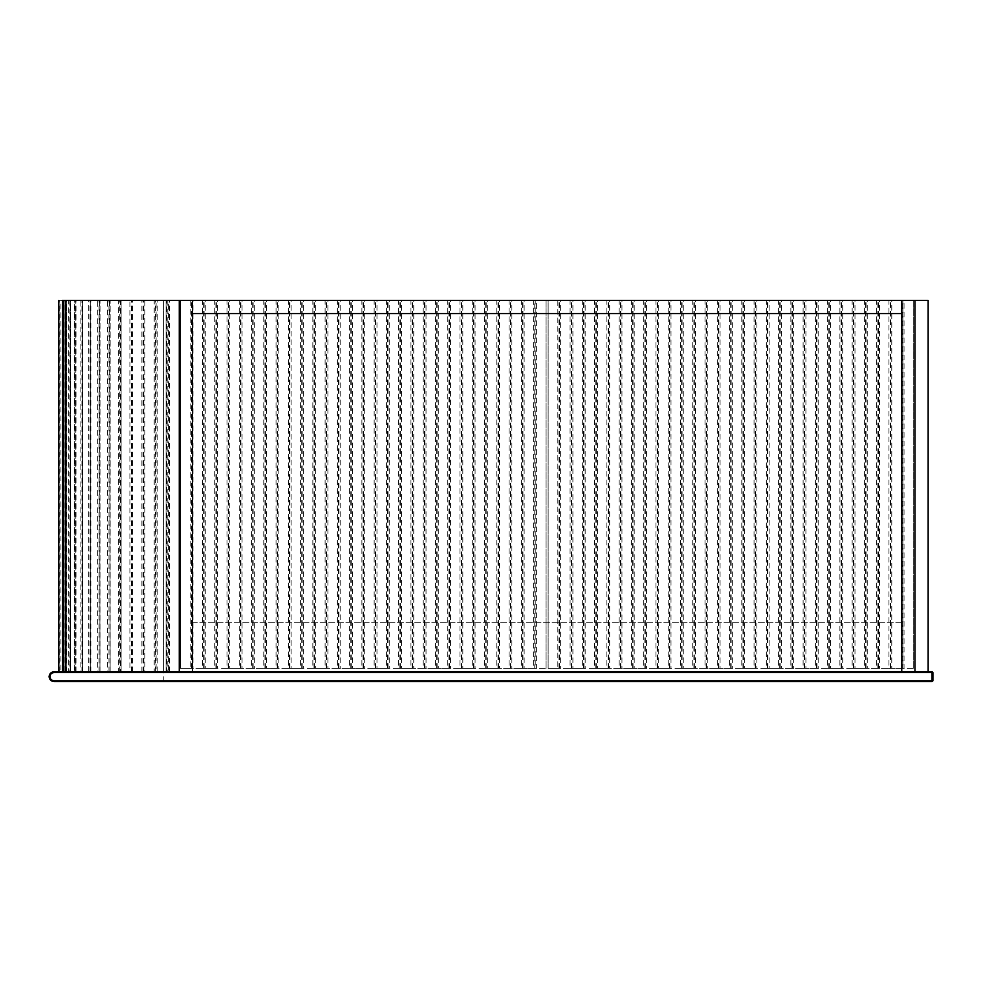 <?xml version="1.0" encoding="UTF-8"?>
<svg xmlns="http://www.w3.org/2000/svg" width="982" height="982" viewBox="0 0 982 982"><rect width="100%" height="100%" fill="white"/><g stroke="black" fill="none" stroke-linecap="round" stroke-linejoin="round"><path stroke-width="0.74" stroke-dasharray="4.91 3.68" d="M74.301 671.725L75.859 671.725L75.859 300.382L74.301 300.382L74.301 671.725L66.052 671.725L66.481 300.382L65.278 300.382L65.278 671.725L63.376 671.725L63.965 300.382L62.112 300.382C57.778 300.382 57.778 300.382 62.112 300.382C57.778 300.382 57.778 300.382 62.112 300.382C57.778 300.382 57.778 300.382 62.112 300.382C57.778 300.382 57.778 300.382 62.112 300.382C57.778 300.382 57.778 300.382 62.112 300.382C57.778 300.382 57.778 300.382 62.112 300.382C57.778 300.382 57.778 300.382 62.112 300.382C57.778 300.382 57.778 300.382 62.112 300.382C57.778 300.382 57.778 300.382 62.112 300.382C57.778 300.382 57.778 300.382 62.112 300.382C57.778 300.382 57.778 300.382 62.112 300.382C57.778 300.382 57.778 300.382 62.112 300.382C57.778 300.382 57.778 300.382 62.112 300.382C57.778 300.382 57.778 300.382 62.112 300.382C57.778 300.382 57.778 300.382 62.112 300.382C57.778 300.382 57.778 300.382 62.112 300.382C57.778 300.382 57.778 300.382 62.112 300.382C57.778 300.382 57.778 300.382 62.112 300.382C57.778 300.382 57.778 300.382 62.112 300.382C57.778 300.382 57.778 300.382 62.112 300.382C57.778 300.382 57.778 300.382 62.112 300.382C57.778 300.382 57.778 300.382 62.112 300.382C57.778 300.382 57.778 300.382 62.112 300.382C57.778 300.382 57.778 300.382 62.112 300.382C57.778 300.382 57.778 300.382 62.112 300.382C57.778 300.382 57.778 300.382 62.112 300.382C57.778 300.382 57.778 300.382 62.112 300.382C57.778 300.382 57.778 300.382 62.112 300.382C57.778 300.382 57.778 300.382 62.112 300.382C57.778 300.382 57.778 300.382 62.112 300.382C57.778 300.382 57.778 300.382 62.112 300.382C57.778 300.382 57.778 300.382 62.112 300.382C57.778 300.382 57.778 300.382 62.112 300.382C57.778 300.382 57.778 300.382 62.112 300.382C57.778 300.382 57.778 300.382 62.112 300.382C57.778 300.382 57.778 300.382 62.112 300.382C57.778 300.382 57.778 300.382 62.112 300.382C57.778 300.382 57.778 300.382 62.112 300.382C57.778 300.382 57.778 300.382 62.112 300.382C57.778 300.382 57.778 300.382 62.112 300.382C57.778 300.382 57.778 300.382 62.112 300.382C57.778 300.382 57.778 300.382 62.112 300.382C57.778 300.382 57.778 300.382 62.112 300.382C57.778 300.382 57.778 300.382 62.112 300.382C57.778 300.382 57.778 300.382 62.112 300.382C57.778 300.382 57.778 300.382 62.112 300.382L62.922 300.382L62.922 671.725L62.112 671.725C57.778 671.725 57.778 671.725 62.112 671.725C57.778 671.725 57.778 671.725 62.112 671.725L62.922 671.725L62.112 671.725C57.778 671.725 57.778 671.725 62.112 671.725C57.778 671.725 57.778 671.725 62.112 671.725L62.922 671.725L62.112 671.725C57.778 671.725 57.778 671.725 62.112 671.725C57.778 671.725 57.778 671.725 62.112 671.725L62.922 671.725L62.112 671.725C57.778 671.725 57.778 671.725 62.112 671.725C57.778 671.725 57.778 671.725 62.112 671.725L62.922 671.725L62.112 671.725C57.778 671.725 57.778 671.725 62.112 671.725C57.778 671.725 57.778 671.725 62.112 671.725L62.922 671.725L62.112 671.725C57.778 671.725 57.778 671.725 62.112 671.725C57.778 671.725 57.778 671.725 62.112 671.725L62.922 671.725L62.112 671.725C57.778 671.725 57.778 671.725 62.112 671.725C57.778 671.725 57.778 671.725 62.112 671.725L62.922 671.725L62.112 671.725C57.778 671.725 57.778 671.725 62.112 671.725C57.778 671.725 57.778 671.725 62.112 671.725L62.922 671.725L62.112 671.725C57.778 671.725 57.778 671.725 62.112 671.725C57.778 671.725 57.778 671.725 62.112 671.725L62.922 671.725L62.112 671.725C57.778 671.725 57.778 671.725 62.112 671.725C57.778 671.725 57.778 671.725 62.112 671.725L62.922 671.725L62.112 671.725C57.778 671.725 57.778 671.725 62.112 671.725C57.778 671.725 57.778 671.725 62.112 671.725L62.922 671.725L62.112 671.725C57.778 671.725 57.778 671.725 62.112 671.725C57.778 671.725 57.778 671.725 62.112 671.725L62.922 671.725L62.112 671.725C57.778 671.725 57.778 671.725 62.112 671.725C57.778 671.725 57.778 671.725 62.112 671.725L62.922 671.725L62.112 671.725C57.778 671.725 57.778 671.725 62.112 671.725C57.778 671.725 57.778 671.725 62.112 671.725L62.922 671.725L62.112 671.725C57.778 671.725 57.778 671.725 62.112 671.725C57.778 671.725 57.778 671.725 62.112 671.725L62.922 671.725L62.112 671.725C57.778 671.725 57.778 671.725 62.112 671.725C57.778 671.725 57.778 671.725 62.112 671.725L62.922 671.725L62.112 671.725C57.778 671.725 57.778 671.725 62.112 671.725C57.778 671.725 57.778 671.725 62.112 671.725L62.922 671.725L62.112 671.725C57.778 671.725 57.778 671.725 62.112 671.725C57.778 671.725 57.778 671.725 62.112 671.725L62.922 671.725L62.112 671.725C57.778 671.725 57.778 671.725 62.112 671.725C57.778 671.725 57.778 671.725 62.112 671.725L62.922 671.725L62.112 671.725C57.778 671.725 57.778 671.725 62.112 671.725C57.778 671.725 57.778 671.725 62.112 671.725L62.922 671.725L62.112 671.725C57.778 671.725 57.778 671.725 62.112 671.725C57.778 671.725 57.778 671.725 62.112 671.725L62.922 671.725L62.112 671.725C57.778 671.725 57.778 671.725 62.112 671.725C57.778 671.725 57.778 671.725 62.112 671.725L62.124 671.725C57.778 671.725 57.778 671.725 62.112 671.725C57.778 671.725 57.778 671.725 62.112 671.725L62.946 671.725L62.21 671.725L62.946 671.725L62.21 671.725L62.946 671.725L62.946 300.382L62.958 671.725L62.946 300.382L62.21 300.382L62.946 300.382M169.591 671.725L169.591 300.382L179.276 300.382L179.276 671.725L168.438 671.725L168.438 300.382L166.67 300.382L166.67 671.725L156.113 671.725L156.113 300.382L154.223 300.382L154.223 671.725L144.82 671.725L144.82 300.382L154.223 300.382M179.276 671.725L65.401 671.725L65.401 300.382L901.746 300.382L901.746 313.577L192.484 313.577L901.746 313.577L901.746 671.725L901.746 622.207L192.484 622.207L192.484 671.725L901.746 671.725L192.484 671.725L192.484 300.382L192.484 671.725L901.746 671.725L901.746 300.382L928.15 300.382L928.15 671.725L914.954 671.725L914.954 300.382L914.954 671.725L901.746 671.725L901.746 622.207L192.484 622.207L192.484 671.725L179.276 671.725L179.276 300.382L166.068 300.382L166.068 671.725L166.068 300.382L166.068 671.725L166.068 300.382L163.601 300.382L163.601 671.725L179.276 671.725L179.276 300.382L179.276 671.725M62.124 671.725L62.112 300.382L62.922 300.382L62.922 671.725L62.922 300.382L62.922 671.725L62.922 300.382L62.922 671.725L62.922 300.382L62.922 671.725L62.922 300.382L62.922 671.725L62.922 300.382L62.922 671.725L62.922 300.382L62.922 671.725L62.922 300.382L62.922 671.725L62.922 300.382L62.922 671.725L62.922 300.382L62.922 671.725L62.922 300.382L62.922 671.725L62.922 300.382L62.922 671.725L62.922 300.382L62.922 671.725L62.922 300.382L62.922 671.725L62.922 300.382L62.922 671.725L62.922 300.382L62.922 671.725L62.922 300.382L62.922 671.725L62.922 300.382L62.922 671.725L62.922 300.382L62.922 671.725L62.922 300.382L62.922 671.725L62.922 300.382L62.922 671.725L62.922 300.382L62.922 671.725L62.922 300.382L62.922 671.725L62.922 300.382L62.112 300.382L62.922 300.382L62.112 300.382L62.922 300.382L62.112 300.382L62.922 300.382L62.112 300.382L62.922 300.382L62.112 300.382L62.922 300.382L62.112 300.382L62.922 300.382L62.112 300.382L62.922 300.382L62.112 300.382L62.922 300.382L62.112 300.382L62.922 300.382L62.112 300.382L62.922 300.382L62.112 300.382L62.922 300.382L62.112 300.382L62.922 300.382L62.112 300.382L62.922 300.382L62.112 300.382L62.922 300.382L62.112 300.382L62.922 300.382L62.112 300.382L62.922 300.382L62.112 300.382L62.922 300.382L62.112 300.382L62.922 300.382L62.112 300.382L62.922 300.382L62.112 300.382L62.922 300.382L62.112 300.382L62.922 300.382L62.112 300.382L62.112 671.725L62.112 300.382L62.112 671.725L62.112 300.382L62.112 671.725L62.112 300.382L62.112 671.725L62.112 300.382L62.112 671.725L62.112 300.382L62.112 671.725L62.112 300.382L62.112 671.725L62.112 300.382L62.112 671.725L62.112 300.382L62.112 671.725L62.112 300.382L62.112 671.725L62.112 300.382L62.112 671.725L62.112 300.382L62.112 671.725L62.112 300.382L62.112 671.725L62.112 300.382L62.112 671.725L62.112 300.382L62.112 671.725L62.112 300.382L62.112 671.725L62.112 300.382L62.112 671.725L62.112 300.382L62.112 671.725L62.112 300.382L62.112 671.725L62.112 300.382L62.112 671.725L62.112 300.382L62.112 671.725L62.112 300.382L62.112 671.725L62.112 300.382L62.112 671.725L62.112 300.382L62.112 671.725L62.124 300.382L62.922 300.382L62.112 300.382M63.867 300.382L63.867 671.725L62.958 671.725M63.867 671.725L63.977 300.382L60.933 300.382L60.933 671.725L63.965 671.725M66.297 300.382L66.297 671.725L65.278 671.725M66.297 671.725L66.052 300.382L64.112 300.382L64.112 671.725L66.052 671.725M66.052 300.382L70.471 300.382L70.201 671.725L70.471 300.382L68.728 300.382L68.728 671.725L70.471 671.725L70.201 300.382L74.301 300.382M75.761 671.725L75.761 300.382L74.693 300.382L74.693 671.725L82.574 671.725L82.574 300.382L80.88 300.382L80.88 671.725M82.648 671.725L82.648 300.382L81.936 300.382L81.936 671.725L90.749 671.725L90.749 300.382L90.749 671.725L90.516 300.382L88.711 300.382L88.711 671.725M144.82 671.725L121.117 671.725L121.117 300.382L120.405 300.382L120.405 671.725L121.117 671.725L90.749 671.725M99.968 671.725L99.968 300.382L99.968 671.725L99.563 300.382L97.672 300.382L97.672 671.725M110.131 671.725L110.131 300.382L110.131 671.725L109.579 300.382L107.627 300.382L107.627 671.725M119.779 671.725L119.779 300.382L121.117 300.382L121.117 671.725L121.105 300.382L129.906 300.382L129.906 671.725M156.113 671.725L154.223 671.725M167.824 300.382L167.824 671.725L166.67 671.725M167.824 671.725L168.438 671.725M119.779 300.382L118.429 300.382L118.429 671.725M132.73 671.725L132.73 300.382L129.906 300.382M144.82 300.382L141.899 300.382L141.899 671.725M62.922 671.725L62.922 300.382L62.934 671.725L928.15 671.725M63.376 671.725L63.376 300.382L65.278 300.382M75.761 300.382L80.88 300.382M82.648 300.382L88.711 300.382M90.749 300.382L97.672 300.382M99.968 300.382L107.627 300.382M110.131 300.382L118.429 300.382M132.73 300.382L141.899 300.382M157.194 671.725L157.194 300.382L166.67 300.382M169.591 300.382L168.438 300.382M157.194 300.382L156.113 300.382M65.401 300.382L163.601 300.382L163.601 671.725L65.401 671.725L65.401 300.382M904.029 300.382L902.875 300.382L902.875 668.423L904.029 668.423L904.029 300.382L913.714 300.382L913.714 668.423L904.029 668.423M913.714 668.423L913.714 300.382L548.14 300.382L548.14 668.423L913.714 668.423M548.14 668.423L548.14 300.382L557.825 300.382L557.825 668.423L548.14 668.423M557.825 668.423L560.636 668.423L560.636 300.382L557.825 300.382M560.636 300.382L570.088 300.382L570.088 668.423L560.636 668.423M570.088 668.423L572.899 668.423L572.899 300.382L570.088 300.382M572.899 300.382L582.351 300.382L582.351 668.423L572.899 668.423M582.351 668.423L585.162 668.423L585.162 300.382L582.351 300.382M585.162 300.382L594.626 300.382L594.626 668.423L585.162 668.423M594.626 668.423L597.424 668.423L597.424 300.382L594.626 300.382M597.424 300.382L606.888 300.382L606.888 668.423L597.424 668.423M606.888 668.423L609.687 668.423L609.687 300.382L606.888 300.382M609.687 300.382L619.151 300.382L619.151 668.423L609.687 668.423M619.151 668.423L621.95 668.423L621.95 300.382L619.151 300.382M621.95 300.382L631.414 300.382L631.414 668.423L621.95 668.423M631.414 668.423L634.212 668.423L634.212 300.382L631.414 300.382M634.212 300.382L643.676 300.382L643.676 668.423L634.212 668.423M643.676 668.423L646.487 668.423L646.487 300.382L643.676 300.382M646.487 300.382L655.939 300.382L655.939 668.423L646.487 668.423M655.939 668.423L658.75 668.423L658.75 300.382L655.939 300.382M658.75 300.382L668.202 300.382L668.202 668.423L658.75 668.423M668.202 668.423L671.013 668.423L671.013 300.382L668.202 300.382M671.013 300.382L680.465 300.382L680.465 668.423L671.013 668.423M680.465 668.423L683.276 668.423L683.276 300.382L680.465 300.382M683.276 300.382L692.74 300.382L692.74 668.423L683.276 668.423M692.74 668.423L695.538 668.423L695.538 300.382L692.74 300.382M695.538 300.382L705.002 300.382L705.002 668.423L695.538 668.423M705.002 668.423L707.801 668.423L707.801 300.382L705.002 300.382M707.801 300.382L717.265 300.382L717.265 668.423L707.801 668.423M717.265 668.423L720.064 668.423L720.064 300.382L717.265 300.382M720.064 300.382L729.528 300.382L729.528 668.423L720.064 668.423M729.528 668.423L732.327 668.423L732.327 300.382L729.528 300.382M732.327 300.382L741.791 300.382L741.791 668.423L732.327 668.423M741.791 668.423L744.602 668.423L744.602 300.382L741.791 300.382M744.602 300.382L754.053 300.382L754.053 668.423L744.602 668.423M754.053 668.423L756.864 668.423L756.864 300.382L754.053 300.382M756.864 300.382L766.316 300.382L766.316 668.423L756.864 668.423M766.316 668.423L769.127 668.423L769.127 300.382L766.316 300.382M769.127 300.382L778.591 300.382L778.591 668.423L769.127 668.423M778.591 668.423L781.39 668.423L781.39 300.382L778.591 300.382M781.39 300.382L790.854 300.382L790.854 668.423L781.39 668.423M790.854 668.423L793.652 668.423L793.652 300.382L790.854 300.382M793.652 300.382L803.116 300.382L803.116 668.423L793.652 668.423M803.116 668.423L805.915 668.423L805.915 300.382L803.116 300.382M805.915 300.382L815.379 300.382L815.379 668.423L805.915 668.423M815.379 668.423L818.178 668.423L818.178 300.382L815.379 300.382M818.178 300.382L827.642 300.382L827.642 668.423L818.178 668.423M827.642 668.423L830.441 668.423L830.441 300.382L827.642 300.382M830.441 300.382L839.905 300.382L839.905 668.423L830.441 668.423M839.905 668.423L842.716 668.423L842.716 300.382L839.905 300.382M842.716 300.382L852.167 300.382L852.167 668.423L842.716 668.423M852.167 668.423L854.978 668.423L854.978 300.382L852.167 300.382M854.978 300.382L864.43 300.382L864.43 668.423L854.978 668.423M864.43 668.423L867.241 668.423L867.241 300.382L864.43 300.382M867.241 300.382L876.705 300.382L876.705 668.423L867.241 668.423M876.705 668.423L879.504 668.423L879.504 300.382L876.705 300.382M879.504 300.382L888.968 300.382L888.968 668.423L879.504 668.423M888.968 668.423L891.766 668.423L891.766 300.382L888.968 300.382M891.766 300.382L901.231 300.382L901.231 668.423L891.766 668.423M901.231 668.423L902.397 668.423L902.397 300.382L901.231 300.382M536.405 300.382L535.239 300.382L535.239 668.423L536.405 668.423L536.405 300.382L546.078 300.382L546.078 668.423L536.405 668.423M546.078 668.423L546.078 300.382L180.516 300.382L180.516 668.423L546.078 668.423M180.516 668.423L180.516 300.382L190.201 300.382L190.201 668.423L180.516 668.423M190.201 668.423L193 668.423L193 300.382L190.201 300.382M193 300.382L202.464 300.382L202.464 668.423L193 668.423M202.464 668.423L205.263 668.423L205.263 300.382L202.464 300.382M205.263 300.382L214.727 300.382L214.727 668.423L205.263 668.423M214.727 668.423L217.525 668.423L217.525 300.382L214.727 300.382M217.525 300.382L226.989 300.382L226.989 668.423L217.525 668.423M226.989 668.423L229.788 668.423L229.788 300.382L226.989 300.382M229.788 300.382L239.252 300.382L239.252 668.423L229.788 668.423M239.252 668.423L242.063 668.423L242.063 300.382L239.252 300.382M242.063 300.382L251.515 300.382L251.515 668.423L242.063 668.423M251.515 668.423L254.326 668.423L254.326 300.382L251.515 300.382M254.326 300.382L263.777 300.382L263.777 668.423L254.326 668.423M263.777 668.423L266.588 668.423L266.588 300.382L263.777 300.382M266.588 300.382L276.04 300.382L276.04 668.423L266.588 668.423M276.04 668.423L278.851 668.423L278.851 300.382L276.04 300.382M278.851 300.382L288.315 300.382L288.315 668.423L278.851 668.423M288.315 668.423L291.114 668.423L291.114 300.382L288.315 300.382M291.114 300.382L300.578 300.382L300.578 668.423L291.114 668.423M300.578 668.423L303.377 668.423L303.377 300.382L300.578 300.382M303.377 300.382L312.841 300.382L312.841 668.423L303.377 668.423M312.841 668.423L315.639 668.423L315.639 300.382L312.841 300.382M315.639 300.382L325.103 300.382L325.103 668.423L315.639 668.423M325.103 668.423L327.902 668.423L327.902 300.382L325.103 300.382M327.902 300.382L337.366 300.382L337.366 668.423L327.902 668.423M337.366 668.423L340.177 668.423L340.177 300.382L337.366 300.382M340.177 300.382L349.629 300.382L349.629 668.423L340.177 668.423M349.629 668.423L352.44 668.423L352.44 300.382L349.629 300.382M352.44 300.382L361.892 300.382L361.892 668.423L352.44 668.423M361.892 668.423L364.703 668.423L364.703 300.382L361.892 300.382M364.703 300.382L374.167 300.382L374.167 668.423L364.703 668.423M374.167 668.423L376.965 668.423L376.965 300.382L374.167 300.382M376.965 300.382L386.429 300.382L386.429 668.423L376.965 668.423M386.429 668.423L389.228 668.423L389.228 300.382L386.429 300.382M389.228 300.382L398.692 300.382L398.692 668.423L389.228 668.423M398.692 668.423L401.491 668.423L401.491 300.382L398.692 300.382M401.491 300.382L410.955 300.382L410.955 668.423L401.491 668.423M410.955 668.423L413.753 668.423L413.753 300.382L410.955 300.382M413.753 300.382L423.217 300.382L423.217 668.423L413.753 668.423M423.217 668.423L426.028 668.423L426.028 300.382L423.217 300.382M426.028 300.382L435.48 300.382L435.48 668.423L426.028 668.423M435.48 668.423L438.291 668.423L438.291 300.382L435.48 300.382M438.291 300.382L447.743 300.382L447.743 668.423L438.291 668.423M447.743 668.423L450.554 668.423L450.554 300.382L447.743 300.382M450.554 300.382L460.006 300.382L460.006 668.423L450.554 668.423M460.006 668.423L462.817 668.423L462.817 300.382L460.006 300.382M462.817 300.382L472.281 300.382L472.281 668.423L462.817 668.423M472.281 668.423L475.079 668.423L475.079 300.382L472.281 300.382M475.079 300.382L484.543 300.382L484.543 668.423L475.079 668.423M484.543 668.423L487.342 668.423L487.342 300.382L484.543 300.382M487.342 300.382L496.806 300.382L496.806 668.423L487.342 668.423M496.806 668.423L499.605 668.423L499.605 300.382L496.806 300.382M499.605 300.382L509.069 300.382L509.069 668.423L499.605 668.423M509.069 668.423L511.868 668.423L511.868 300.382L509.069 300.382M511.868 300.382L521.332 300.382L521.332 668.423L511.868 668.423M521.332 668.423L524.143 668.423L524.143 300.382L521.332 300.382M524.143 300.382L533.594 300.382L533.594 668.423L524.143 668.423M533.594 668.423L534.76 668.423L534.76 300.382L533.594 300.382M163.81 681.618L163.81 671.725L54.047 671.725C51.064 672.032 49.419 673.689 49.1 676.672C49.419 679.654 51.064 681.312 54.047 681.618L932.078 681.618L932.9 680.796M163.81 671.725L932.078 671.725L932.078 681.618M932.9 672.547L932.078 671.725L932.9 672.547M75.516 671.725L75.516 300.382M82.169 671.725L82.169 300.382M90.037 671.725L90.037 300.382M99.035 671.725L99.035 300.382M108.99 671.725L108.99 300.382M131.232 671.725L131.232 300.382M143.163 671.725L143.163 300.382M155.414 671.725L155.414 300.382M62.21 671.725L62.21 300.382M69.071 300.382L69.071 671.725M131.895 671.725L131.895 300.382M143.851 671.725L143.851 300.382M558.991 668.423L558.991 300.382M559.47 668.423L559.47 300.382M571.254 668.423L571.254 300.382M571.733 668.423L571.733 300.382M583.517 668.423L583.517 300.382M583.995 668.423L583.995 300.382M595.779 668.423L595.779 300.382M596.258 668.423L596.258 300.382M608.042 668.423L608.042 300.382M608.521 668.423L608.521 300.382M620.317 668.423L620.317 300.382M620.796 668.423L620.796 300.382M632.58 668.423L632.58 300.382M633.059 668.423L633.059 300.382M644.843 668.423L644.843 300.382M645.321 668.423L645.321 300.382M657.105 668.423L657.105 300.382M657.584 668.423L657.584 300.382M669.368 668.423L669.368 300.382M669.847 668.423L669.847 300.382M681.631 668.423L681.631 300.382M682.109 668.423L682.109 300.382M693.893 668.423L693.893 300.382M694.372 668.423L694.372 300.382M706.156 668.423L706.156 300.382M706.635 668.423L706.635 300.382M718.431 668.423L718.431 300.382M718.91 668.423L718.91 300.382M730.694 668.423L730.694 300.382M731.173 668.423L731.173 300.382M742.957 668.423L742.957 300.382M743.435 668.423L743.435 300.382M755.219 668.423L755.219 300.382M755.698 668.423L755.698 300.382M767.482 668.423L767.482 300.382M767.961 668.423L767.961 300.382M779.745 668.423L779.745 300.382M780.224 668.423L780.224 300.382M792.008 668.423L792.008 300.382M792.486 668.423L792.486 300.382M804.283 668.423L804.283 300.382M804.749 668.423L804.749 300.382M816.545 668.423L816.545 300.382M817.024 668.423L817.024 300.382M828.808 668.423L828.808 300.382M829.287 668.423L829.287 300.382M841.071 668.423L841.071 300.382M841.549 668.423L841.549 300.382M853.333 668.423L853.333 300.382M853.812 668.423L853.812 300.382M865.596 668.423L865.596 300.382M866.075 668.423L866.075 300.382M877.859 668.423L877.859 300.382M878.338 668.423L878.338 300.382M890.122 668.423L890.122 300.382M890.6 668.423L890.6 300.382M191.355 668.423L191.355 300.382M191.834 668.423L191.834 300.382M203.618 668.423L203.618 300.382M204.096 668.423L204.096 300.382M215.893 668.423L215.893 300.382M216.371 668.423L216.371 300.382M228.155 668.423L228.155 300.382M228.634 668.423L228.634 300.382M240.418 668.423L240.418 300.382M240.897 668.423L240.897 300.382M252.681 668.423L252.681 300.382M253.16 668.423L253.16 300.382M264.944 668.423L264.944 300.382M265.422 668.423L265.422 300.382M277.206 668.423L277.206 300.382M277.685 668.423L277.685 300.382M289.469 668.423L289.469 300.382M289.948 668.423L289.948 300.382M301.744 668.423L301.744 300.382M302.21 668.423L302.21 300.382M314.007 668.423L314.007 300.382M314.486 668.423L314.486 300.382M326.27 668.423L326.27 300.382M326.748 668.423L326.748 300.382M338.532 668.423L338.532 300.382M339.011 668.423L339.011 300.382M350.795 668.423L350.795 300.382M351.274 668.423L351.274 300.382M363.058 668.423L363.058 300.382M363.536 668.423L363.536 300.382M375.32 668.423L375.32 300.382M375.799 668.423L375.799 300.382M387.583 668.423L387.583 300.382M388.062 668.423L388.062 300.382M399.858 668.423L399.858 300.382M400.337 668.423L400.337 300.382M412.121 668.423L412.121 300.382M412.6 668.423L412.6 300.382M424.384 668.423L424.384 300.382M424.862 668.423L424.862 300.382M436.646 668.423L436.646 300.382M437.125 668.423L437.125 300.382M448.909 668.423L448.909 300.382M449.388 668.423L449.388 300.382M461.172 668.423L461.172 300.382M461.65 668.423L461.65 300.382M473.434 668.423L473.434 300.382M473.913 668.423L473.913 300.382M485.697 668.423L485.697 300.382M486.176 668.423L486.176 300.382M497.972 668.423L497.972 300.382M498.451 668.423L498.451 300.382M510.235 668.423L510.235 300.382M510.714 668.423L510.714 300.382M522.498 668.423L522.498 300.382M522.976 668.423L522.976 300.382M58.797 671.725L58.797 300.382L58.797 671.725M59.227 671.725L59.227 300.382M110.156 671.725L110.156 300.382M100.017 671.725L100.017 300.382M90.86 671.725L90.86 300.382M82.819 671.725L82.819 300.382M76.019 671.725L76.019 300.382M70.557 671.725L70.557 300.382M66.531 671.725L66.531 300.382"/><path stroke-width="1.47" d="M65.401 671.725L62.922 671.725L62.922 300.382L65.401 300.382L65.401 671.725L65.401 300.382L179.276 300.382L179.276 671.725L65.401 671.725M62.112 671.725L54.047 671.725C51.064 672.032 49.419 673.689 49.1 676.672C49.419 673.689 51.064 672.032 54.047 671.725L54.047 672.547C51.567 672.805 50.192 674.18 49.922 676.672C50.192 679.163 51.567 680.538 54.047 680.796L932.078 680.796L932.078 672.547L54.047 672.547M62.922 300.382L62.112 300.382M901.746 671.725L179.276 671.725L179.276 300.382L901.746 300.382L901.746 313.577L192.484 313.577L192.484 671.725L192.484 300.382L192.484 313.577L901.746 313.577L901.746 671.725L928.15 671.725L928.15 300.382L914.954 300.382L914.954 671.725L914.954 300.382L901.746 300.382L901.746 671.725M932.078 681.618L932.9 680.796L932.9 672.547L932.9 680.796L932.078 681.618L54.047 681.618C51.064 681.312 49.419 679.654 49.1 676.672C49.419 679.654 51.064 681.312 54.047 681.618L54.047 680.796M932.078 671.725L932.078 672.547L932.9 672.547L932.078 671.725L928.15 671.725M58.797 671.725L58.797 300.382"/></g></svg>
